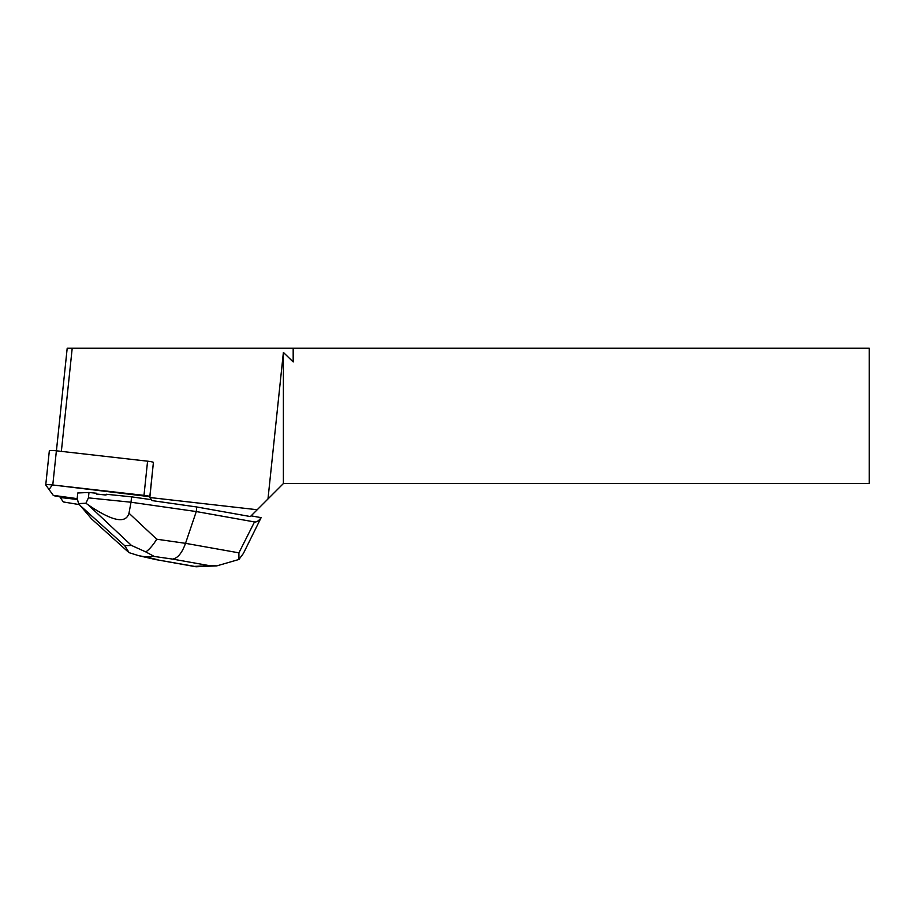 <?xml version="1.0" encoding="UTF-8"?>
<svg xmlns="http://www.w3.org/2000/svg" width="915" height="915" viewBox="0 0 915 915"><rect width="100%" height="100%" fill="white"/><g stroke="black" fill="none" stroke-linecap="round" stroke-linejoin="round"><path stroke-width="1.37" d="M49.364 450.809A6.474 0.675 6 0 1 49.341 450.74A6.474 0.675 6 0 1 56.387 450.809L147.578 461.183A6.474 0.675 6 0 1 153.411 462.407L149.831 497.52L257.218 509.735L283.387 483.555L869.25 483.555L869.25 348.215L67.195 348.215L56.421 450.809M149.911 496.708L149.82 496.582A6.474 0.675 -174 0 0 143.987 495.358L52.784 484.984A6.474 0.675 -174 0 0 45.75 484.916A6.474 0.675 -174 0 0 45.773 484.984L53.253 495.358A6.474 0.675 -174 0 0 59.086 496.582L77.272 498.652L53.253 495.347L49.078 489.559L52.315 484.927L149.911 496.708M79.353 504.6L63.387 501.958L60.173 497.52L77.489 499.487M149.831 497.52L152.05 500.597L196.759 506.979L250.39 516.552L257.218 509.735M60.264 496.708L60.173 497.52M196.759 506.979L196.279 511.554L131.017 502.232L131.588 496.856L106.094 494.237L106.014 495.038A21.605 2.242 -174 0 0 96.384 494.054L96.475 493.242L88.984 492.476L77.764 492.979L77.192 498.355L78.576 503.582L91.614 518.954L128.02 551.779M96.384 494.054L106.014 495.038M267.981 498.961L283.387 352.412L283.387 483.555M283.387 352.412L293.177 361.951L293.303 348.215M293.177 348.215L293.177 361.951M61.362 451.37L72.205 348.215M145.851 551.939L131.451 545.432L124.772 545.729L129.152 552.683L138.783 555.702L145.405 556.869L154.28 556.469L145.851 551.939C149.614 549.16 153.24 544.917 156.728 539.21L185.528 543.327L196.279 511.554L254.496 521.939L238.906 552.843L185.528 543.327C182.062 552.935 177.762 558.184 172.638 559.099L209.649 565.699L216.832 565.87L238.929 559.477L243.39 553.449M251.087 515.854L261.13 517.638C258.831 520.818 256.612 522.259 254.496 521.939M131.588 496.856L151.387 499.682M243.436 553.358L261.13 517.638M156.728 539.21L128.981 513.201L131.017 502.232L88.412 497.863L88.984 492.476M128.981 513.201C125.87 524.066 112.259 521.264 88.137 504.817L85.919 503.25L88.412 497.863M85.919 503.25L78.576 503.582M196.622 566.751L155.596 559.557L138.76 555.691M129.152 552.683L128.077 551.825M238.929 559.477L238.906 552.843M153.411 462.407L149.82 496.582M56.387 450.809L52.784 484.984M143.987 495.358L147.578 461.183M157.906 559.751L145.405 556.869M209.649 565.699L194.906 566.351M154.28 556.469L172.638 559.099M88.137 504.817L131.451 545.432M124.772 545.729L79.811 505.183M49.341 450.74L45.75 484.916M216.832 565.859L196.279 566.762M195.833 566.74L155.596 559.557"/></g></svg>
